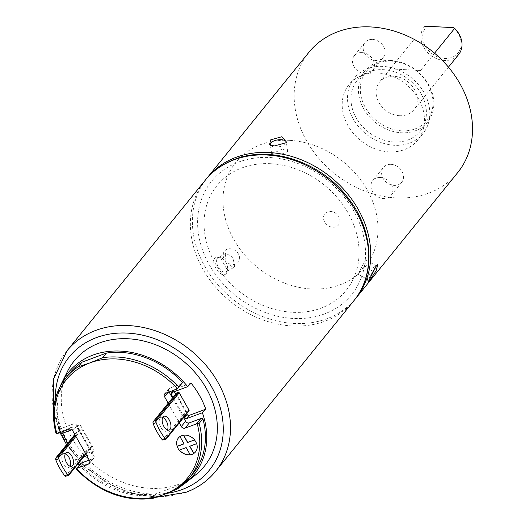 <?xml version="1.0" encoding="UTF-8"?>
<svg xmlns="http://www.w3.org/2000/svg" width="525" height="525" viewBox="0 0 525 525"><rect width="100%" height="100%" fill="white"/><g stroke="black" fill="none" stroke-linecap="round" stroke-linejoin="round"><path stroke-width="0.39" stroke-dasharray="2.62 1.97" d="M190.188 454.722A11.038 9.03 -141 0 0 190.352 454.702L186.211 447.503L190.247 454.834M186.152 447.569L179.307 450.069A11.038 9.03 -141 0 0 179.333 450.109M189.847 446.197L196.652 443.618M195.53 451.9A11.038 9.03 -141 0 0 195.556 451.867A11.038 9.03 -141 0 0 196.704 443.553M182.037 383.23A2.947 2.408 39 0 1 181.151 383.86L169.759 388.1A2.947 2.408 -141 0 0 168.866 388.73A2.947 2.408 -141 0 0 168.794 391.46L169.109 392.011M168.19 403.213L179.268 422.874M172.456 397.95L183.533 417.611M176.859 489.28L180.593 484.68A79.478 65.028 -141 0 0 193.056 473.465M156.174 493.762A79.478 65.028 -141 0 1 80.187 464.402L76.453 469.002A79.478 65.028 39 0 0 152.44 498.363L156.174 493.762L180.593 484.68M80.187 464.402A2.947 2.408 39 0 1 80.574 463.614M89.243 460.09L92.853 458.745A2.947 2.408 -141 0 0 93.745 458.115A2.947 2.408 -141 0 0 93.818 455.385L77.031 425.591A2.947 2.408 -141 0 0 73.27 423.983L61.878 428.223A2.947 2.408 39 0 1 59.719 428.078L55.919 433.066M179.419 450.076A11.038 9.03 -141 0 1 179.36 450.004L186.263 447.438L190.352 454.702M189.768 446.224L196.586 443.645M180.029 436.544L184.032 443.809M69.556 373.38A79.478 65.028 -141 0 0 59.719 428.078M178.382 438.001A11.038 9.03 -141 0 1 180.075 436.452L184.012 443.769M183.645 435.192L183.612 435.14A11.038 9.03 -141 0 1 194.604 439.832L194.526 439.858M162.737 417.441A7.357 3.813 69.6 0 0 161.031 417.375A7.357 3.813 69.6 0 0 160.099 418.064A7.357 3.813 69.6 0 0 160.447 426.608A7.357 3.813 69.6 0 0 166.162 431.169A7.357 3.813 69.6 0 0 167.094 430.48A7.357 3.813 69.6 0 0 167.409 430.008M60.119 386.61A80.948 66.229 -141 0 0 59.758 432.685M195.628 474.889A83.711 68.486 39 0 1 179.084 484.168A83.711 68.486 39 0 1 87.773 459.145A83.711 68.486 39 0 1 67.627 371.155M67.646 443.343A81.874 66.983 -141 0 0 76.84 457.15L74.931 460.156A80.948 66.229 -141 0 0 78.048 463.837M79.282 465.209A80.948 66.229 -141 0 0 169.778 491.702A80.948 66.229 -141 0 0 182.07 485.441M60.237 434.083L62.153 431.077A81.874 66.983 -141 0 0 62.902 433.092M70.035 466.22A7.357 3.813 -110.4 0 1 69.72 466.699A7.357 3.813 -110.4 0 1 68.788 467.388A7.357 3.813 -110.4 0 1 63.072 462.82A7.357 3.813 -110.4 0 1 62.724 454.283A7.357 3.813 -110.4 0 1 63.656 453.593A7.357 3.813 -110.4 0 1 65.362 453.659M335.928 226.793A8.833 7.225 39 0 1 324.647 221.977A8.833 7.225 39 0 1 327.534 211.897A8.833 7.225 39 0 1 338.809 216.707A8.833 7.225 39 0 1 335.928 226.793M235.607 264.108A8.833 7.225 39 0 1 224.326 259.291A8.833 7.225 39 0 1 227.207 249.211A8.833 7.225 39 0 1 238.488 254.021A8.833 7.225 39 0 1 235.607 264.108M191.1 383.119L174.425 389.32L171.76 392.608M174.425 389.32A1.47 1.201 39 0 0 173.946 391L173.02 392.136M62.153 431.077L78.822 424.876A1.47 1.201 39 0 1 80.706 425.677L78.041 428.964A1.47 1.201 -141 0 0 76.158 428.164L71.82 429.778M91.416 447.221A0.735 0.604 -141 0 0 91.658 446.381L81.861 429.004A0.735 0.604 -141 0 0 80.922 428.603L79.15 429.26A0.735 0.604 -141 0 0 78.914 430.1L88.705 447.484A0.735 0.604 -141 0 0 89.644 447.884L91.416 447.221L68.65 475.315L66.878 475.972L89.644 447.884M80.706 425.677L93.995 449.269A1.47 1.201 -141 0 1 93.516 450.949L76.84 457.15M74.931 460.156L83.659 456.908M86.796 455.746L90.851 454.237A1.47 1.201 39 0 0 91.33 452.557L78.041 428.964M93.995 449.269L91.33 452.557M184.058 416.962L172.981 397.3M176.197 393.448A0.735 0.604 -141 0 0 176.282 393.881L186.08 411.265A0.735 0.604 -141 0 0 187.018 411.666L188.79 411.009L166.025 439.097L164.253 439.753L187.018 411.666M173.946 391L174.313 391.657M175.645 394.012L186.723 413.674M424.246 26.873A22.076 18.06 -141 0 0 424.036 47.88A22.076 18.06 -141 0 0 444.334 60.467A22.076 18.06 -141 0 0 458.574 54.646M399.571 115.697A22.076 18.06 39 0 1 379.267 103.09A22.076 18.06 39 0 1 379.509 82.077A22.076 18.06 39 0 1 393.75 76.25A22.076 18.06 39 0 1 414.061 88.863A22.076 18.06 39 0 1 413.818 109.876A22.076 18.06 39 0 1 399.571 115.697M434.549 53.202L420.564 70.462L390.193 68.893L414.14 39.342L379.509 82.077M401.809 130.823A39.001 31.913 39 0 1 360.668 94.119A39.001 31.913 39 0 1 391.519 61.13A39.001 31.913 39 0 1 432.652 97.834A39.001 31.913 39 0 1 401.809 130.823M390.79 60.473A40.477 33.114 -141 0 0 364.685 71.151A40.477 33.114 -141 0 0 364.238 109.679A40.477 33.114 -141 0 0 401.467 132.792A40.477 33.114 -141 0 0 427.58 122.115A40.477 33.114 -141 0 0 428.026 83.587A40.477 33.114 -141 0 0 390.79 60.473M394.006 141.999A40.477 33.114 39 0 1 356.777 118.88A40.477 33.114 39 0 1 357.223 80.351A40.477 33.114 39 0 1 383.335 69.674A40.477 33.114 39 0 1 420.564 92.794A40.477 33.114 39 0 1 420.118 131.322A40.477 33.114 39 0 1 394.006 141.999M382.85 66.386A44.153 36.127 -141 0 0 354.362 78.035A44.153 36.127 -141 0 0 353.876 120.068A44.153 36.127 -141 0 0 394.492 145.287A44.153 36.127 -141 0 0 422.973 133.639A44.153 36.127 -141 0 0 423.465 91.606A44.153 36.127 -141 0 0 382.85 66.386M377.521 72.962A44.153 36.127 -141 0 0 349.04 84.61A44.153 36.127 -141 0 0 348.548 126.643A44.153 36.127 -141 0 0 389.163 151.863A44.153 36.127 -141 0 0 417.644 140.214A44.153 36.127 -141 0 0 418.136 98.182A44.153 36.127 -141 0 0 377.521 72.962M372.573 39.434A11.773 9.634 39 0 1 383.401 46.161A11.773 9.634 39 0 1 383.27 57.369A11.773 9.634 39 0 1 375.677 60.473A11.773 9.634 39 0 1 364.842 53.747A11.773 9.634 39 0 1 364.973 42.538A11.773 9.634 39 0 1 372.573 39.434M361.915 52.585A11.773 9.634 39 0 1 372.743 59.312A11.773 9.634 39 0 1 372.612 70.514A11.773 9.634 39 0 1 365.019 73.625A11.773 9.634 39 0 1 354.185 66.898A11.773 9.634 39 0 1 354.316 55.689A11.773 9.634 39 0 1 361.915 52.585M391.007 164.351A11.773 9.634 39 0 1 401.842 171.078A11.773 9.634 39 0 1 401.71 182.287A11.773 9.634 39 0 1 394.111 185.391A11.773 9.634 39 0 1 383.283 178.671A11.773 9.634 39 0 1 383.414 167.462A11.773 9.634 39 0 1 391.007 164.351M380.349 177.502A11.773 9.634 39 0 1 391.184 184.229A11.773 9.634 39 0 1 391.053 195.438A11.773 9.634 39 0 1 383.453 198.542A11.773 9.634 39 0 1 372.625 191.815A11.773 9.634 39 0 1 372.757 180.613A11.773 9.634 39 0 1 380.349 177.502M226.485 273.223L227.482 270.322L220.054 257.086L215.204 257.598C209.527 263.018 221.799 280.022 226.485 273.223M206.253 179.018A95.668 78.271 -141 0 0 206.673 269.64A95.668 78.271 -141 0 0 294.184 323.472A95.668 78.271 -141 0 0 354.874 299.46M309.015 52.178A95.668 78.271 -141 0 0 307.958 143.246A95.668 78.271 -141 0 0 395.955 197.886A95.668 78.271 -141 0 0 457.669 172.646M374.41 268.807A8.098 0.945 119.4 0 0 375.46 265.374A8.098 0.945 119.4 0 0 375.336 265.368A8.098 0.945 119.4 0 0 374.292 266.352A8.098 0.945 119.4 0 0 369.731 273.669A8.098 0.945 119.4 0 0 367.434 279.372A8.098 0.945 119.4 0 0 367.507 279.477A8.098 0.945 119.4 0 0 368.668 278.493A8.098 0.945 119.4 0 0 371.47 274.319M365.039 261.135L366.312 260.216L364.508 265.716L358.365 274.312L360.577 269.023L365.039 261.135M217.435 258.261A8.098 4.417 -118.9 0 1 218.177 257.637A8.098 4.417 -118.9 0 1 221.642 257.952A8.098 4.417 -118.9 0 1 227.588 268.702A8.098 4.417 -118.9 0 1 226.754 271.176A8.098 4.417 -118.9 0 1 226.012 271.806A8.098 4.417 -118.9 0 1 218.676 267.612A8.098 4.417 -118.9 0 1 217.435 258.261M234.603 266.838L233.074 257.65L226.012 253.306L225.284 253.923L226.236 263.425L233.842 267.468L234.603 266.838M270.703 145.359A8.098 3.478 -8.4 0 0 271.497 145.996A8.098 3.478 -8.4 0 0 275.369 146.941A8.098 3.478 -8.4 0 0 285.587 143.916A8.098 3.478 -8.4 0 0 286.099 143.22M282.594 148.91L287.7 151.633L276.728 156.142L271.701 153.996L282.594 148.91M270.605 163.708A83.16 68.04 -141 0 0 204.829 234.045A83.16 68.04 -141 0 0 292.537 312.296A83.16 68.04 -141 0 0 358.306 241.959A83.16 68.04 -141 0 0 270.605 163.708M420.564 70.462L390.193 68.893M453.324 27.622A20.606 16.859 39 0 1 457.36 53.753A20.606 16.859 39 0 1 430.375 52.362A20.606 16.859 39 0 1 426.707 26.25M289.518 140.365A83.16 68.04 -141 0 0 223.748 210.702A83.16 68.04 -141 0 0 311.45 288.953A83.16 68.04 -141 0 0 377.226 218.617A83.16 68.04 -141 0 0 289.518 140.365M181.151 383.86L176.886 389.117M169.759 388.1L165.493 393.356M168.794 391.46L168.013 392.418M92.853 458.745L89.913 462.374M93.818 455.385L89.552 460.642M77.031 425.591L72.765 430.848M73.27 423.983L69.005 429.247M61.878 428.223L57.612 433.479M215.65 471.292A95.668 78.271 39 0 1 186.795 491.754A95.668 78.271 39 0 1 76.696 456.888A95.668 78.271 39 0 1 66.997 350.825M55.335 398.915A90.077 73.697 -141 0 0 167.272 493.31M205.216 180.265A95.668 78.271 -141 0 0 214.915 286.328A95.668 78.271 -141 0 0 325.014 321.195A95.668 78.271 -141 0 0 353.87 300.733M324.378 313.976A90.077 73.697 39 0 1 209.337 264.863A90.077 73.697 39 0 1 238.757 162.022A90.077 73.697 39 0 1 353.804 211.135A90.077 73.697 39 0 1 324.378 313.976M78.822 424.876L76.158 428.164M85.673 453.764L91.658 446.381M65.343 476.306L88.705 447.484M75.882 436.38L81.861 429.004M55.552 458.922L78.914 430.1M75.364 435.461L80.922 428.603M74.858 434.562L79.15 429.26M93.516 450.949L90.851 454.237M152.926 422.71L176.282 393.881M162.717 440.088L186.08 411.265M168.866 388.73L164.607 393.986M93.745 458.115L89.48 463.378M169.116 430.073L166.162 431.169M71.741 466.285L68.788 467.388M53.432 412L60.723 433.906M66.577 444.655L83.79 465.918L105.787 482.613L130.751 493.356L156.614 497.234M173.985 389.635L171.321 392.923M85.897 454.151L91.639 447.064M66.609 452.491L63.656 453.593M74.819 434.49L78.927 429.417M93.955 450.634L91.291 453.922M163.984 416.279L161.031 417.375M364.685 71.151L357.223 80.351M354.362 78.035L349.04 84.61M372.612 70.514L383.27 57.369M391.053 195.438L401.71 182.287M375.336 265.368L377.751 264.672M366.312 260.216L375.46 265.374M221.642 257.952L220.054 257.086M227.588 268.702L227.489 270.322M226.006 253.306L218.177 257.637M285.587 143.916L286.899 142.518M287.713 151.633L286.309 142.144M271.694 153.996L270.296 144.506M271.497 145.996L269.542 144.861M233.842 267.474L226.012 271.806M358.358 274.319L367.507 279.477M367.434 279.372L368.137 281.945M372.757 180.613L383.414 167.462M354.316 55.689L364.973 42.538M422.973 133.639L417.644 140.214M427.58 122.115L420.118 131.322M448.442 67.141L413.818 109.876"/><path stroke-width="0.79" d="M187.596 442.529L183.507 435.271A11.038 9.03 -141 0 0 179.963 436.583L184.058 443.848L177.155 446.414A11.038 9.03 -141 0 0 179.255 450.135L186.152 447.569L190.247 454.834A11.038 9.03 -141 0 0 193.784 453.515L189.696 446.25L196.599 443.684A11.038 9.03 -141 0 0 194.499 439.963L187.596 442.529L183.507 435.271M195.53 451.9A11.038 9.03 -141 0 1 193.896 453.383L189.847 446.197M193.896 453.383L193.843 453.449A11.038 9.03 -141 0 0 195.503 451.933A11.038 9.03 -141 0 0 196.652 443.618L196.586 443.645M76.453 469.002L76.591 468.595A2.947 2.408 39 0 1 77.201 468.241L88.594 464.008A2.947 2.408 -141 0 0 89.48 463.378A2.947 2.408 -141 0 0 89.552 460.642L72.765 430.848A2.947 2.408 -141 0 0 69.005 429.247L57.612 433.479A2.947 2.408 39 0 1 56.884 433.63L55.991 432.685A79.478 65.028 39 0 1 65.828 377.98A79.478 65.028 39 0 1 78.291 366.765L82.018 362.165A79.478 65.028 -141 0 0 69.556 373.38L65.828 377.98C53.872 393.402 50.571 411.764 55.919 433.066M179.268 422.874L181.322 426.517A2.947 2.408 -141 0 0 185.082 428.118L196.475 423.878A2.947 2.408 39 0 1 197.203 423.734L199.159 423.367A79.478 65.028 39 0 1 189.328 478.065A79.478 65.028 39 0 1 176.859 489.28L164.122 494.478L152.722 498.435C124.176 501.769 98.674 492.004 76.23 469.14M78.291 366.765L89.965 362.88L102.71 357.683A79.478 65.028 39 0 1 178.697 387.043L177.496 388.769A2.947 2.408 39 0 1 176.886 389.117L165.493 393.356A2.947 2.408 -141 0 0 164.607 393.986A2.947 2.408 -141 0 0 164.535 396.716L168.19 403.213M169.109 392.011L172.456 397.95M183.533 417.611L185.581 421.253A2.947 2.408 -141 0 0 189.341 422.861L200.734 418.622A2.947 2.408 39 0 1 202.893 418.76L199.159 423.367M176.859 489.28L189.328 478.065L193.056 473.465A79.478 65.028 -141 0 0 202.893 418.76M76.342 468.838L80.574 463.614A2.947 2.408 39 0 1 81.46 462.984L89.243 460.09M178.697 387.043L182.424 382.443A2.947 2.408 39 0 1 182.037 383.23L177.496 388.769A78.008 63.82 -141 0 0 89.965 362.88A78.008 63.82 -141 0 0 56.884 433.63M179.419 450.076A11.038 9.03 -141 0 0 190.188 454.722M179.333 450.109A11.038 9.03 -141 0 0 190.214 454.775M194.552 439.898A11.038 9.03 -141 0 0 183.56 435.205L187.648 442.463L194.552 439.898M193.843 453.449L189.768 446.224M180.029 436.544L180.016 436.518A11.038 9.03 -141 0 0 177.207 446.348L184.032 443.809M102.71 357.683L106.437 353.082L82.018 362.165M182.424 382.443A79.478 65.028 -141 0 0 106.437 353.082M178.382 438.001A11.038 9.03 -141 0 0 177.26 446.283L184.012 443.769M194.526 439.858L187.701 442.398L183.645 435.192M170.048 429.384A7.357 3.813 -110.4 0 1 169.116 430.073A7.357 3.813 -110.4 0 1 163.393 425.506A7.357 3.813 -110.4 0 1 163.052 416.968A7.357 3.813 -110.4 0 1 163.984 416.279A7.357 3.813 -110.4 0 1 169.7 420.84A7.357 3.813 -110.4 0 1 170.048 429.384M182.07 485.441A80.948 66.229 -141 0 0 185.778 482.724A80.948 66.229 -141 0 0 202.374 412.755L205.787 409.192A81.874 66.983 -141 0 0 191.1 383.119L187.681 386.689A80.948 66.229 -141 0 0 92.833 355.136A80.948 66.229 -141 0 0 62.003 382.417A80.948 66.229 -141 0 0 60.119 386.61M59.758 432.685A80.948 66.229 -141 0 0 60.237 434.083L71.82 429.778M62.003 382.417L67.627 371.155A83.711 68.486 39 0 1 99.514 342.95A83.711 68.486 39 0 1 200.425 379.267A83.711 68.486 39 0 1 195.628 474.889L185.778 482.724M78.048 463.837A80.948 66.229 -141 0 0 79.282 465.209M62.902 433.092A81.874 66.983 -141 0 0 67.646 443.343M72.673 465.596A7.357 3.813 -110.4 0 1 71.741 466.285A7.357 3.813 -110.4 0 1 66.025 461.724A7.357 3.813 -110.4 0 1 65.677 453.187A7.357 3.813 -110.4 0 1 66.609 452.491A7.357 3.813 -110.4 0 1 72.325 457.058A7.357 3.813 -110.4 0 1 72.673 465.596M188.79 411.009A0.735 0.604 -141 0 0 189.013 410.852L166.044 439.195L162.717 440.088A2.205 1.142 -110.4 0 1 162.107 439.543A36.796 19.051 -110.4 0 1 153.182 423.695A2.205 1.142 69.6 0 1 152.926 422.71L153.333 421.542L176.302 393.199A0.735 0.604 -141 0 0 176.197 393.448M189.013 410.852A0.735 0.604 -141 0 0 189.026 410.169L179.235 392.785A0.735 0.604 -141 0 0 178.297 392.385L176.525 393.041L153.759 421.135L155.531 420.473L155.873 421.614A2.205 1.142 -110.4 0 0 156.128 422.599A36.796 19.051 69.6 0 0 165.06 438.447A2.205 1.142 69.6 0 0 165.67 438.992L166.025 439.097M173.02 392.136L171.281 394.288A1.47 1.201 -141 0 1 171.76 392.608L187.681 386.689M205.787 409.192L189.118 415.393A1.47 1.201 39 0 1 187.235 414.586L184.57 417.874A1.47 1.201 -141 0 0 186.454 418.681L202.374 412.755M74.819 434.49L55.965 457.761L58.157 456.691L58.505 457.826A2.205 1.142 -110.4 0 0 58.761 458.811A36.796 19.051 69.6 0 0 67.686 474.659A2.205 1.142 69.6 0 0 68.296 475.21L68.65 475.315M58.761 458.811L55.808 459.907A36.796 19.051 69.6 0 0 64.739 475.755A2.205 1.142 69.6 0 0 65.343 476.306L68.663 475.414L85.897 454.151M65.362 453.659A7.357 3.813 -110.4 0 1 69.792 459.158A7.357 3.813 -110.4 0 1 70.035 466.22M55.808 459.907A2.205 1.142 -110.4 0 1 55.552 458.922L74.858 434.562M83.659 456.908L86.796 455.746M184.57 417.874L184.058 416.962M172.981 397.3L171.281 394.288M174.313 391.657L175.645 394.012M186.723 413.674L187.235 414.586M167.409 430.008A7.357 3.813 69.6 0 0 167.167 422.947A7.357 3.813 69.6 0 0 162.737 417.441M354.874 299.46A95.668 78.271 -141 0 0 355.898 298.233A95.668 78.271 -141 0 0 356.954 207.172A95.668 78.271 -141 0 0 268.951 152.526A95.668 78.271 -141 0 0 207.244 177.765A95.668 78.271 -141 0 0 206.253 179.018M274.28 145.95L269.542 144.861L270.644 139.88L281.741 136.749L286.899 142.518L274.28 145.95M355.898 298.233L457.669 172.646A95.668 78.271 -141 0 0 458.725 81.585A95.668 78.271 -141 0 0 370.729 26.939A95.668 78.271 -141 0 0 309.015 52.178L207.244 177.765M376.359 265.906L377.757 264.679L376.163 270.788L369.554 280.606L368.137 281.945L376.359 265.906M371.47 274.319A8.098 0.945 119.4 0 0 374.41 268.807M286.099 143.22A8.098 3.478 -8.4 0 0 286.309 142.144A8.098 3.478 -8.4 0 0 281.236 139.709A8.098 3.478 -8.4 0 0 270.296 144.506A8.098 3.478 -8.4 0 0 270.703 145.359M424.298 26.808L426.707 26.25L453.324 27.622L454.663 28.376L434.549 53.202M448.442 67.141L458.574 54.646A22.076 18.06 -141 0 0 454.663 28.376M76.591 468.595A78.008 63.82 -141 0 0 164.122 494.478A78.008 63.82 -141 0 0 197.203 423.734M168.013 392.418L164.535 396.716M185.581 421.253L181.322 426.517M189.341 422.861L185.082 428.118M200.734 418.622L196.475 423.878M81.46 462.984L77.201 468.241M89.913 462.374L88.594 464.008M53.432 412L53.524 379.037L66.997 350.825A95.668 78.271 39 0 1 95.852 330.363A95.668 78.271 39 0 1 205.951 365.229A95.668 78.271 39 0 1 215.65 471.292L353.87 300.733A95.668 78.271 -141 0 0 344.177 194.67A95.668 78.271 -141 0 0 234.071 159.803A95.668 78.271 -141 0 0 205.216 180.265C212.986 170.756 222.843 163.761 234.78 159.278C271.189 144.88 321.845 162.468 348.311 198.26C373.511 230.304 376.13 274.253 353.87 300.733M167.272 493.31A90.077 73.697 -141 0 0 182.109 489.536A90.077 73.697 -141 0 0 211.529 386.695A90.077 73.697 -141 0 0 96.488 337.582A90.077 73.697 -141 0 0 55.335 398.915M165.06 438.447L162.107 439.543M156.128 422.599L153.182 423.695M189.118 415.393L186.454 418.681M68.296 475.21L85.673 453.764M67.686 474.659L64.739 475.755M58.505 457.826L75.882 436.38M58.157 456.691L75.364 435.461M155.531 420.473L178.297 392.385M165.67 438.992L189.026 410.169M155.873 421.614L179.235 392.785M60.723 433.906L66.577 444.655M156.614 497.234L186.086 492.279C198.03 487.797 207.88 480.802 215.65 471.292M66.997 350.825L205.216 180.265"/></g></svg>
